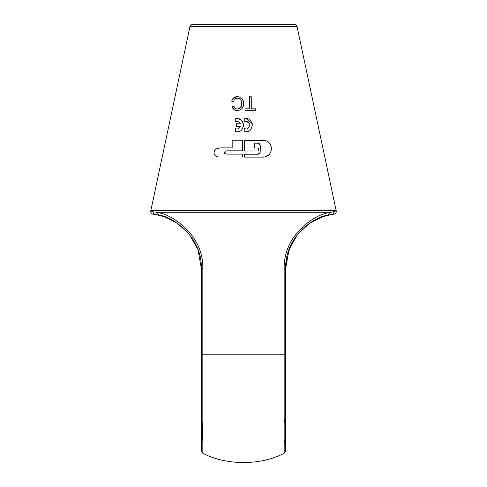 <?xml version="1.0" encoding="UTF-8"?>
<svg xmlns="http://www.w3.org/2000/svg" width="487" height="487" viewBox="0 0 487 487"><rect width="100%" height="100%" fill="white"/><g stroke="black" fill="none" stroke-linecap="round" stroke-linejoin="round"><path stroke-width="0.73" d="M201.301 371.898L201.301 268.313L201.301 450.828L201.301 354.779L201.301 423.3L201.301 354.779L202.835 354.779L202.835 453.275L202.835 354.779L284.165 354.779L284.165 453.275L284.165 268.313C283.434 233.115 318.048 213.099 329.267 212.734L333.936 211.504M297.046 26.505L189.954 26.505A2.721 2.721 0 0 1 192.621 24.35L294.379 24.35A2.721 2.721 0 0 1 297.046 26.505L336.176 210.615A10.209 10.209 0 0 1 336.261 211.066A2.721 2.721 0 0 1 336.298 211.51C336.14 213.166 335.233 214.073 333.577 214.237L332.207 214.237L333.577 214.237M331.884 211.985L329.303 212.722M155.109 211.979L157.697 212.722M189.954 26.505L150.824 210.615A10.209 10.209 0 0 0 150.739 211.066L153.046 211.504C153.058 213.294 153.795 214.298 155.25 214.517L159.608 215.382A2.721 2.502 -76.5 0 1 157.733 212.734C168.965 213.172 203.487 232.944 202.835 268.313L202.835 354.779M153.423 214.237L154.793 214.237L153.423 214.237C151.767 214.073 150.86 213.166 150.702 211.51A2.721 2.721 0 0 1 150.739 211.066M157.733 212.734L329.267 212.734A2.721 2.502 76.5 0 1 327.392 215.382L333.011 214.11L334.843 211.066L336.261 211.066M235.745 121.598L235.276 121.774L235.276 118.749L236.183 118.591M236.627 118.566L239.945 119.327M240.98 119.997L241.978 120.977M242.477 121.671L242.836 122.316M242.879 122.407L243.457 124.447M243.476 124.629L243.5 125.165M243.5 125.202L243.323 126.736M242.849 128.081L242.489 128.732M241.875 129.572L241.01 130.406M239.714 131.216L239.014 131.502M238.277 131.709L235.568 131.746M235.276 130.711L235.276 128.653L235.97 128.891M237.352 128.964L238.234 128.732M239.513 127.892L239.988 127.32M240.091 127.156L240.347 126.65L236.39 126.65L236.39 123.777L240.347 123.777C239.245 121.695 237.553 121.026 235.276 121.774L235.276 118.749C245.765 116.113 245.801 134.278 235.276 131.679L235.276 128.653C237.528 129.408 239.22 128.738 240.347 126.65M239.513 122.535L238.259 121.701M237.528 121.494L236.767 121.433M224.41 152.127L224.416 152.845M224.781 153.448L225.067 153.661L225.079 151.28L226.869 150.83L225.079 151.28M216.246 148.876L220.234 147.89L216.246 148.876C213.203 151.755 213.355 154.282 216.709 156.461L218.194 156.881M214.317 154.117L214.037 152.973M214.037 152.961L214.097 151.749M214.262 151.153L214.511 150.586M214.852 150.057L215.26 149.6M234.296 109.758L232.068 106.61L233.991 106.196C234.43 107.95 235.568 108.881 237.406 108.997C240.371 108.558 241.796 106.787 241.668 103.694L241.546 102.093M239.294 108.607L241.339 106.026M241.418 105.728L241.668 103.694C241.862 100.541 240.456 98.703 237.455 98.179L235.641 98.599M241.479 101.753L241.022 100.34M240.809 99.951L240.444 99.458M240.194 99.196L239.811 98.898M239.464 98.684L237.455 98.179C235.331 98.337 234.058 99.47 233.638 101.588L231.721 101.138L232.445 99.287M234.375 99.744L234.07 100.279M232.871 98.642L237.279 96.609L239.044 96.785M242.069 98.66L242.55 99.397M242.903 100.121L243.585 103.688L242.861 107.231M242.416 108.011L241.552 109.021M238.21 110.512L235.331 110.257M271.162 146.599L271.308 148.328M263.991 157.1L263.303 157.124C268.167 156.674 270.833 154.002 271.308 149.125L271.149 150.714M270.681 152.23L269.938 153.6M268.958 154.787L264.721 157.003M260.076 152.668L257.787 154.233L258.621 154.087M259.005 153.91L259.352 153.673M259.65 153.381L259.894 153.046M260.405 148.316L260.198 145.296L260.198 152.261M260.095 144.864L259.918 144.45M259.668 144.073L259.352 143.744M258.987 143.482L258.579 143.288M258.25 143.19L254.622 143.123L254.622 147.993L257.903 147.993L258.433 148.955M258.433 150.075L257.915 150.94L245.064 150.94L244.632 150.507L245.064 150.94M271.308 149.125L271.308 148.103C270.815 143.367 268.227 140.78 263.54 140.341L263.771 140.341M265.038 140.481L266.584 140.956M267.82 141.62L268.434 142.07M269.007 142.588L269.987 143.768M270.717 145.126L270.973 145.85M244.2 131.654L244.2 128.635L244.2 131.654C254.664 134.302 254.756 116.174 244.2 118.725L245.131 118.566M245.978 118.542L252.223 123.588M252.406 124.715L251.395 128.738M250.458 129.913L249.831 130.461M248.638 131.198L247.573 131.593M247.207 131.691L245.034 131.807M244.437 121.653L244.2 121.75C250.969 119.005 250.945 131.411 244.2 128.635L246.02 128.964M249.088 126.997L249.551 125.311M249.307 123.844L248.595 122.675M248.559 122.639L246.051 121.421M244.2 118.725L244.2 121.147M152.157 211.066L154.336 214.195M284.165 354.779L285.699 354.779L285.699 268.313L285.699 450.828L285.699 357.586M244.632 150.507L244.632 140.67L244.967 140.341L263.54 140.341M257.915 150.94L258.433 150.392L258.433 148.395M257.696 143.123L260.198 145.296M263.303 157.124L244.632 157.124L244.632 154.233L257.787 154.233M331.263 214.572L331.75 214.517C333.181 214.347 333.918 213.343 333.954 211.504L334.843 211.066M233.638 101.588L231.721 101.138C232.463 98.264 234.314 96.755 237.279 96.609C241.485 97.004 243.585 99.366 243.585 103.688C243.537 107.828 241.449 110.117 237.315 110.567C234.612 110.482 232.865 109.167 232.068 106.61L233.991 106.196C234.43 107.95 235.568 108.881 237.406 108.997M249.344 108.82L244.985 108.82L244.985 110.391L255.626 110.391L255.626 108.82L251.268 108.82L251.268 96.779L249.344 96.779L249.344 108.82M219.747 157.021L242.368 157.021L242.368 154.129L226.899 154.129L225.067 153.661M220.234 147.89L232.171 147.89L232.171 140.232L242.368 140.232L242.368 150.83L226.869 150.83M333.948 212.265L333.954 211.504C333.997 213.136 333.266 214.14 331.763 214.517M164.344 216.752L155.73 214.572M155.237 214.517C153.734 214.146 153.003 213.142 153.046 211.504M329.9 214.84L331.27 214.572M287.026 256.345L285.699 268.313C284.731 235.507 316.787 215.625 327.392 215.382M331.47 214.56L330.028 214.816M329.79 214.858L327.593 215.333M325.651 215.832L322.552 216.788M322.321 216.867L316.422 219.308M315.497 219.765L314.718 220.167M313.945 220.587L309.629 223.223M309.227 223.496L308.186 224.233M306.67 225.378L306.031 225.883M305.392 226.4L304.485 227.167M302.664 228.817L295.512 237.132M293.789 239.756L287.823 253.24M287.665 253.806L287.379 254.878M284.268 419.13L284.262 422.357M284.225 440.096L284.207 444.868M202.781 441.198L202.738 422.412M159.608 215.382C170.213 215.686 202.208 235.361 201.301 268.313L202.835 268.313M201.301 268.252L197.965 249.551L189.157 234.034L177.231 223.131L164.795 216.91M155.737 214.572L157.137 214.846M201.301 267.607L201.301 268.203M322.656 216.752L309.787 223.119L297.855 234.022L289.035 249.545L285.699 268.252M322.619 216.764L331.422 214.572M201.301 379.805L201.301 378.216M201.301 368.233L201.301 362.718M201.301 360.977L201.301 354.779M150.824 210.615L336.176 210.615M284.165 268.313L285.699 268.313M331.75 214.517L332.408 214.329M332.012 214.463L332.335 214.359M285.699 450.828L284.165 453.275C260.758 465.621 226.242 465.621 202.835 453.275L201.301 450.828M165.349 217.105L173.81 221.007M157.374 214.895L165.069 217.007M313.19 221.007L321.651 217.105M321.931 217.007L329.626 214.895"/></g></svg>
